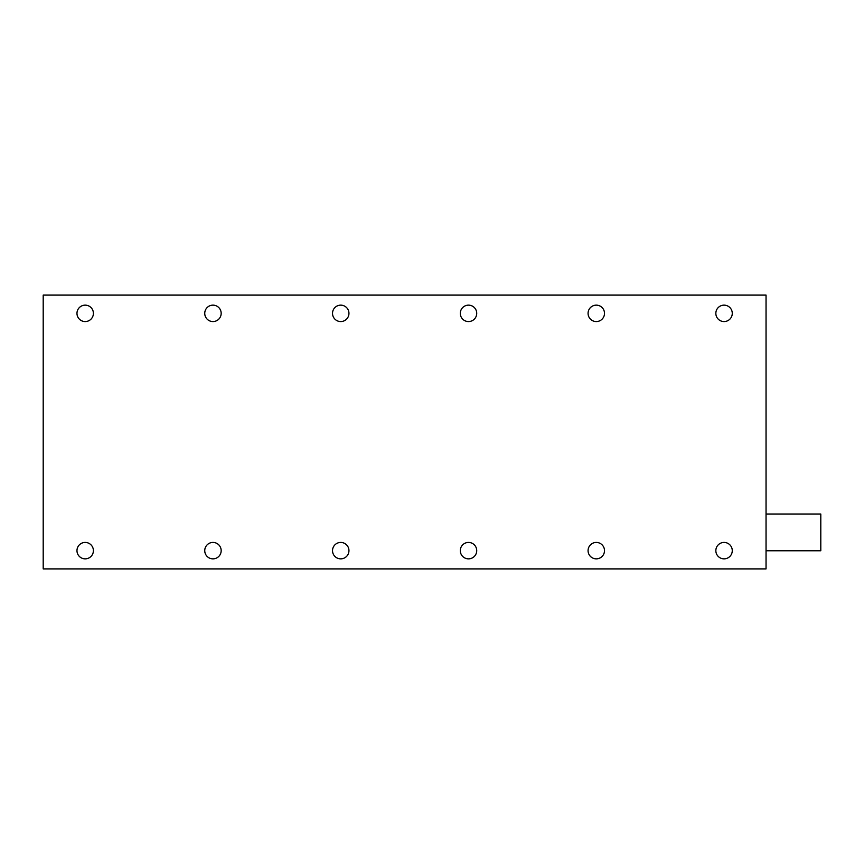 <?xml version="1.0" encoding="UTF-8"?>
<svg xmlns="http://www.w3.org/2000/svg" width="864" height="864" viewBox="0 0 864 864"><rect width="100%" height="100%" fill="white"/><g stroke="black" fill="none" stroke-linecap="round" stroke-linejoin="round"><path stroke-width="1.3" d="M76.972 550.649A8.219 8.219 0 0 0 85.18 558.857A8.219 8.219 0 0 0 93.398 550.649A8.219 8.219 0 0 0 85.18 542.43A8.219 8.219 0 0 0 76.972 550.649M204.746 550.649A8.219 8.219 0 0 0 212.954 558.857A8.219 8.219 0 0 0 221.173 550.649A8.219 8.219 0 0 0 212.954 542.43A8.219 8.219 0 0 0 204.746 550.649M332.521 550.649A8.219 8.219 0 0 0 340.729 558.857A8.219 8.219 0 0 0 348.948 550.649A8.219 8.219 0 0 0 340.729 542.43A8.219 8.219 0 0 0 332.521 550.649M332.521 313.351A8.219 8.219 0 0 0 340.729 321.57A8.219 8.219 0 0 0 348.948 313.351A8.219 8.219 0 0 0 340.729 305.143A8.219 8.219 0 0 0 332.521 313.351M204.746 313.351A8.219 8.219 0 0 0 212.954 321.57A8.219 8.219 0 0 0 221.173 313.351A8.219 8.219 0 0 0 212.954 305.143A8.219 8.219 0 0 0 204.746 313.351M76.972 313.351A8.219 8.219 0 0 0 85.18 321.57A8.219 8.219 0 0 0 93.398 313.351A8.219 8.219 0 0 0 85.18 305.143A8.219 8.219 0 0 0 76.972 313.351M715.846 313.351A8.219 8.219 0 0 0 724.054 321.57A8.219 8.219 0 0 0 732.272 313.351A8.219 8.219 0 0 0 724.054 305.143A8.219 8.219 0 0 0 715.846 313.351M588.071 313.351A8.219 8.219 0 0 0 596.279 321.57A8.219 8.219 0 0 0 604.498 313.351A8.219 8.219 0 0 0 596.279 305.143A8.219 8.219 0 0 0 588.071 313.351M460.296 313.351A8.219 8.219 0 0 0 468.504 321.57A8.219 8.219 0 0 0 476.723 313.351A8.219 8.219 0 0 0 468.504 305.143A8.219 8.219 0 0 0 460.296 313.351M460.296 550.649A8.219 8.219 0 0 0 468.504 558.857A8.219 8.219 0 0 0 476.723 550.649A8.219 8.219 0 0 0 468.504 542.43A8.219 8.219 0 0 0 460.296 550.649M588.071 550.649A8.219 8.219 0 0 0 596.279 558.857A8.219 8.219 0 0 0 604.498 550.649A8.219 8.219 0 0 0 596.279 542.43A8.219 8.219 0 0 0 588.071 550.649M715.846 550.649A8.219 8.219 0 0 0 724.054 558.857A8.219 8.219 0 0 0 732.272 550.649A8.219 8.219 0 0 0 724.054 542.43A8.219 8.219 0 0 0 715.846 550.649M766.044 514.026L820.8 514.026L820.8 550.757L766.044 550.757M43.2 568.901L766.044 568.901L766.044 295.099L43.2 295.099L43.2 568.901"/></g></svg>
